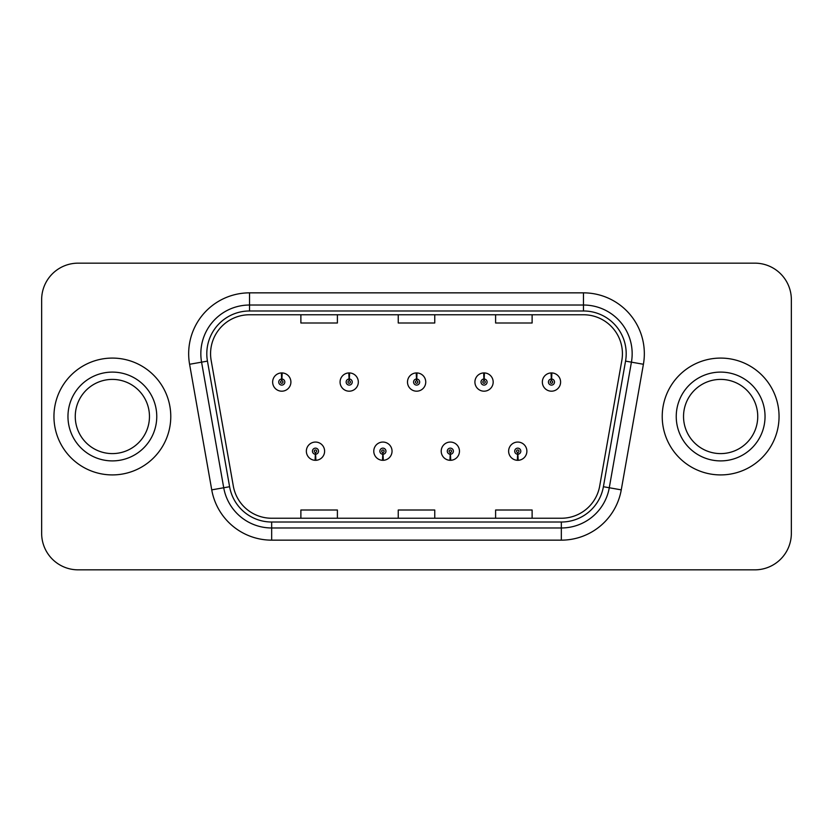 <?xml version="1.0" encoding="UTF-8"?>
<svg xmlns="http://www.w3.org/2000/svg" width="833" height="833" viewBox="0 0 833 833"><rect width="100%" height="100%" fill="white"/><g stroke="black" fill="none" stroke-linecap="round" stroke-linejoin="round"><path stroke-width="1.25" d="M382.774 454.224L382.514 460.305A9.132 9.132 0 0 0 383.305 460.305L383.045 454.224A3.04 3.04 0 0 0 385.95 451.184A3.04 3.04 0 0 0 382.909 448.144A3.04 3.04 0 0 0 379.869 451.184A3.04 3.04 0 0 0 382.774 454.224L382.857 452.402A1.218 1.218 0 0 1 381.691 451.184A1.218 1.218 0 0 1 382.909 449.966A1.218 1.218 0 0 1 384.128 451.184A1.218 1.218 0 0 1 382.961 452.402L383.045 454.224M450.205 454.224L449.935 460.305A9.132 9.132 0 0 0 450.736 460.305L450.466 454.224A3.04 3.04 0 0 0 453.381 451.184A3.04 3.04 0 0 0 450.33 448.144A3.04 3.04 0 0 0 447.29 451.184A3.04 3.04 0 0 0 450.205 454.224L450.278 452.402A1.218 1.218 0 0 1 449.112 451.184A1.218 1.218 0 0 1 450.33 449.966A1.218 1.218 0 0 1 451.548 451.184A1.218 1.218 0 0 1 450.382 452.402L450.466 454.224M517.626 454.224L517.355 460.305A9.132 9.132 0 0 0 518.157 460.305L517.887 454.224A3.04 3.04 0 0 0 520.802 451.184A3.04 3.04 0 0 0 517.762 448.144A3.04 3.04 0 0 0 514.711 451.184A3.04 3.04 0 0 0 517.626 454.224L517.71 452.402A1.218 1.218 0 0 1 516.543 451.184A1.218 1.218 0 0 1 517.762 449.966A1.218 1.218 0 0 1 518.98 451.184A1.218 1.218 0 0 1 517.814 452.402L517.887 454.224M315.353 454.224L315.082 460.305A9.132 9.132 0 0 0 315.884 460.305L315.613 454.224A3.04 3.04 0 0 0 318.529 451.184A3.04 3.04 0 0 0 315.488 448.144A3.04 3.04 0 0 0 312.437 451.184A3.04 3.04 0 0 0 315.353 454.224L315.436 452.402A1.218 1.218 0 0 1 314.27 451.184A1.218 1.218 0 0 1 315.488 449.966A1.218 1.218 0 0 1 316.707 451.184A1.218 1.218 0 0 1 315.54 452.402L315.613 454.224M349.329 379.015L349.6 372.934A9.132 9.132 0 0 0 348.798 372.934L349.069 379.015A3.04 3.04 0 0 0 346.153 382.055A3.04 3.04 0 0 0 349.194 385.096A3.04 3.04 0 0 0 352.244 382.055A3.04 3.04 0 0 0 349.329 379.015L349.246 380.837A1.218 1.218 0 0 1 350.412 382.055A1.218 1.218 0 0 1 349.194 383.274A1.218 1.218 0 0 1 347.975 382.055A1.218 1.218 0 0 1 349.142 380.837L349.069 379.015M416.75 379.015L417.021 372.934A9.132 9.132 0 0 0 416.219 372.934L416.49 379.015A3.04 3.04 0 0 0 413.574 382.055A3.04 3.04 0 0 0 416.625 385.096A3.04 3.04 0 0 0 419.665 382.055A3.04 3.04 0 0 0 416.75 379.015L416.677 380.837A1.218 1.218 0 0 1 417.843 382.055A1.218 1.218 0 0 1 416.625 383.274A1.218 1.218 0 0 1 415.407 382.055A1.218 1.218 0 0 1 416.573 380.837L416.49 379.015M484.181 379.015L484.442 372.934A9.132 9.132 0 0 0 483.65 372.934L483.911 379.015A3.04 3.04 0 0 0 481.005 382.055A3.04 3.04 0 0 0 484.046 385.096A3.04 3.04 0 0 0 487.086 382.055A3.04 3.04 0 0 0 484.181 379.015L484.098 380.837A1.218 1.218 0 0 1 485.264 382.055A1.218 1.218 0 0 1 484.046 383.274A1.218 1.218 0 0 1 482.828 382.055A1.218 1.218 0 0 1 483.994 380.837L483.911 379.015M551.602 379.015L551.873 372.934A9.132 9.132 0 0 0 551.071 372.934L551.342 379.015A3.04 3.04 0 0 0 548.426 382.055A3.04 3.04 0 0 0 551.467 385.096A3.04 3.04 0 0 0 554.518 382.055A3.04 3.04 0 0 0 551.602 379.015L551.519 380.837A1.218 1.218 0 0 1 552.685 382.055A1.218 1.218 0 0 1 551.467 383.274A1.218 1.218 0 0 1 550.249 382.055A1.218 1.218 0 0 1 551.415 380.837L551.342 379.015M281.908 379.015L282.168 372.934A9.132 9.132 0 0 0 281.377 372.934L281.637 379.015A3.04 3.04 0 0 0 278.732 382.055A3.04 3.04 0 0 0 281.773 385.096A3.04 3.04 0 0 0 284.813 382.055A3.04 3.04 0 0 0 281.908 379.015L281.825 380.837A1.218 1.218 0 0 1 282.991 382.055A1.218 1.218 0 0 1 281.773 383.274A1.218 1.218 0 0 1 280.554 382.055A1.218 1.218 0 0 1 281.721 380.837L281.637 379.015M53.947 416.5A58.414 58.414 0 0 0 112.361 474.914A58.414 58.414 0 0 0 170.775 416.5A58.414 58.414 0 0 0 112.361 358.086A58.414 58.414 0 0 0 53.947 416.5A58.414 58.414 0 0 0 112.361 474.914A58.414 58.414 0 0 0 170.775 416.5A58.414 58.414 0 0 0 112.361 358.086A58.414 58.414 0 0 0 53.947 416.5M662.225 416.5A58.414 58.414 0 0 0 720.639 474.914A58.414 58.414 0 0 0 779.053 416.5A58.414 58.414 0 0 0 720.639 358.086A58.414 58.414 0 0 0 662.225 416.5A58.414 58.414 0 0 0 720.639 474.914A58.414 58.414 0 0 0 779.053 416.5A58.414 58.414 0 0 0 720.639 358.086A58.414 58.414 0 0 0 662.225 416.5M210.572 353.702A38.943 38.943 0 0 1 249.525 314.759L583.475 314.759A38.943 38.943 0 0 1 621.835 360.46L599.687 486.066A38.943 38.943 0 0 1 561.327 518.241L271.673 518.241A38.943 38.943 0 0 1 233.313 486.066L211.166 360.46A38.943 38.943 0 0 1 210.572 353.702M206.803 353.702A42.722 42.722 0 0 0 207.448 361.116L229.596 486.722A42.722 42.722 0 0 0 271.673 522.02L561.327 522.02A42.722 42.722 0 0 0 603.404 486.722L625.552 361.116A42.722 42.722 0 0 0 583.475 310.98L249.525 310.98A42.722 42.722 0 0 0 206.803 353.702M189.591 364.271A60.851 60.851 0 0 1 249.525 292.852L583.475 292.852A60.851 60.851 0 0 1 643.409 364.271L621.262 489.866A60.851 60.851 0 0 1 561.327 540.148L271.673 540.148A60.851 60.851 0 0 1 211.738 489.866L189.591 364.271L201.576 362.157A48.678 48.678 0 0 1 249.525 305.024L583.475 305.024A48.678 48.678 0 0 1 631.424 362.157L609.277 487.753A48.678 48.678 0 0 1 561.327 527.976L271.673 527.976A48.678 48.678 0 0 1 223.723 487.753L201.576 362.157A48.678 48.678 0 0 1 200.836 353.702M791.35 299.661A36.506 36.506 0 0 0 754.844 263.155L78.156 263.155A36.506 36.506 0 0 0 41.65 299.661L41.65 533.339A36.506 36.506 0 0 0 78.156 569.845L754.844 569.845A36.506 36.506 0 0 0 791.35 533.339L791.35 299.661L791.35 533.339M398.247 314.759L398.247 322.996L434.753 322.996L434.753 314.759M300.88 314.759L300.88 322.996L337.396 322.996L337.396 314.759M495.604 314.759L495.604 322.996L532.12 322.996L532.12 314.759M434.753 518.241L434.753 510.004L398.247 510.004L398.247 518.241M337.396 518.241L337.396 510.004L300.88 510.004L300.88 518.241M532.12 518.241L532.12 510.004L495.604 510.004L495.604 518.241M41.65 299.661L41.65 533.339M754.844 263.155L78.156 263.155M78.156 569.845L754.844 569.845M290.904 382.055A9.132 9.132 0 0 0 282.168 372.934A9.132 9.132 0 0 1 290.904 382.055A9.132 9.132 0 0 1 281.773 391.187A9.132 9.132 0 0 1 272.641 382.055A9.132 9.132 0 0 1 281.377 372.934M306.357 451.184A9.132 9.132 0 0 0 315.082 460.305A9.132 9.132 0 0 1 306.357 451.184A9.132 9.132 0 0 1 315.488 442.063A9.132 9.132 0 0 1 324.61 451.184A9.132 9.132 0 0 1 315.884 460.305M149.461 416.5A37.1 37.1 0 0 0 112.361 379.4A37.1 37.1 0 0 0 75.262 416.5A37.1 37.1 0 0 0 112.361 453.6A37.1 37.1 0 0 0 149.461 416.5A37.1 37.1 0 0 1 112.361 453.6A37.1 37.1 0 0 1 75.262 416.5M358.325 382.055A9.132 9.132 0 0 0 349.6 372.934A9.132 9.132 0 0 1 358.325 382.055A9.132 9.132 0 0 1 349.194 391.187A9.132 9.132 0 0 1 340.072 382.055A9.132 9.132 0 0 1 348.798 372.934M425.746 382.055A9.132 9.132 0 0 0 417.021 372.934A9.132 9.132 0 0 1 425.746 382.055A9.132 9.132 0 0 1 416.625 391.187A9.132 9.132 0 0 1 407.493 382.055A9.132 9.132 0 0 1 416.219 372.934M493.178 382.055A9.132 9.132 0 0 0 484.442 372.934A9.132 9.132 0 0 1 493.178 382.055A9.132 9.132 0 0 1 484.046 391.187A9.132 9.132 0 0 1 474.914 382.055A9.132 9.132 0 0 1 483.65 372.934M560.599 382.055A9.132 9.132 0 0 0 551.873 372.934A9.132 9.132 0 0 1 560.599 382.055A9.132 9.132 0 0 1 551.467 391.187A9.132 9.132 0 0 1 542.345 382.055A9.132 9.132 0 0 1 551.071 372.934L551.279 377.807M373.778 451.184A9.132 9.132 0 0 0 382.514 460.305A9.132 9.132 0 0 1 373.778 451.184A9.132 9.132 0 0 1 382.909 442.063A9.132 9.132 0 0 1 392.041 451.184A9.132 9.132 0 0 1 383.305 460.305M441.209 451.184A9.132 9.132 0 0 0 449.935 460.305A9.132 9.132 0 0 1 441.209 451.184A9.132 9.132 0 0 1 450.33 442.063A9.132 9.132 0 0 1 459.462 451.184A9.132 9.132 0 0 1 450.736 460.305M508.63 451.184A9.132 9.132 0 0 0 517.355 460.305A9.132 9.132 0 0 1 508.63 451.184A9.132 9.132 0 0 1 517.762 442.063A9.132 9.132 0 0 1 526.883 451.184A9.132 9.132 0 0 1 518.157 460.305L517.949 455.443M757.738 416.5A37.1 37.1 0 0 0 720.639 379.4A37.1 37.1 0 0 0 683.539 416.5A37.1 37.1 0 0 0 720.639 453.6A37.1 37.1 0 0 0 757.738 416.5A37.1 37.1 0 0 1 720.639 453.6A37.1 37.1 0 0 1 683.539 416.5M583.475 292.852L583.475 310.98M201.576 362.157L207.448 361.116M271.673 540.148L271.673 522.02M561.327 522.02L561.327 540.148M603.404 486.722L621.262 489.866M211.738 489.866L229.596 486.722M625.552 361.116L643.409 364.271M249.525 292.852L249.525 310.98M156.76 416.5A44.399 44.399 0 0 0 112.361 372.101A44.399 44.399 0 0 0 67.962 416.5A44.399 44.399 0 0 0 112.361 460.899A44.399 44.399 0 0 0 156.76 416.5M765.038 416.5A44.399 44.399 0 0 0 720.639 372.101A44.399 44.399 0 0 0 676.24 416.5A44.399 44.399 0 0 0 720.639 460.899A44.399 44.399 0 0 0 765.038 416.5"/></g></svg>
